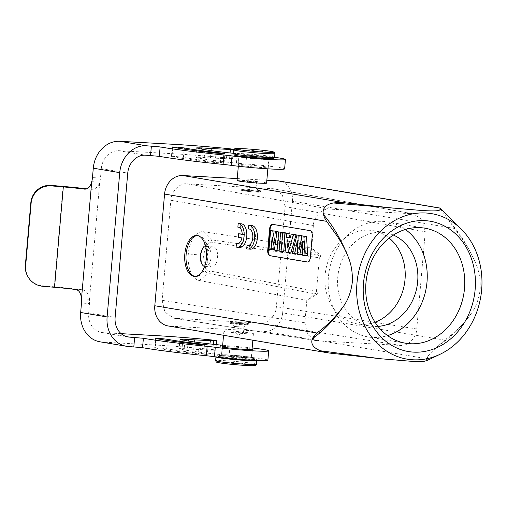 <?xml version="1.0" encoding="UTF-8"?>
<svg xmlns="http://www.w3.org/2000/svg" width="507" height="507" viewBox="0 0 507 507"><rect width="100%" height="100%" fill="white"/><g stroke="black" fill="none" stroke-linecap="round" stroke-linejoin="round"><path stroke-width="0.38" stroke-dasharray="2.54 1.9" d="M248.88 245.312L249.698 245.356L249.381 248.95A11.826 6.299 -86.8 0 0 250.433 249.178M246.719 248.804L249.381 248.95M249.267 229.012L251.117 229.113A8.258 4.398 93.2 0 1 251.529 229.101A8.258 4.398 93.2 0 1 255.465 237.593A8.258 4.398 93.2 0 1 250.61 245.591A8.258 4.398 93.2 0 1 249.698 245.356M248.766 225.412L251.428 225.564L251.117 229.113M251.745 225.564A11.826 6.299 -86.8 0 0 251.428 225.564M238.29 243.531L239.114 243.575L238.797 247.169A11.826 6.299 -86.8 0 0 239.843 247.397M236.135 247.023L238.797 247.169M241.915 237.935L244.577 238.081A8.258 4.398 93.2 0 1 240.02 243.81A8.258 4.398 93.2 0 1 239.114 243.575M238.29 237.327L244.577 238.081M241.262 233.911L240.952 237.472M242.232 234.373L244.894 234.526L242.219 234.076M238.683 227.231L240.533 227.332A8.258 4.398 93.2 0 1 240.939 227.32A8.258 4.398 93.2 0 1 244.894 234.526M238.176 223.631L240.844 223.783L240.533 227.332M241.161 223.783A11.826 6.299 -86.8 0 0 240.844 223.783M405.397 229.487A58.33 49.268 99.5 0 0 387.386 221.87A58.33 49.268 99.5 0 0 328.435 276.651A58.33 49.268 99.5 0 0 368.038 336.914A58.33 49.268 99.5 0 0 387.544 335.609M393.375 235.064A47.29 39.952 99.5 0 0 385.561 232.757A47.29 39.952 99.5 0 0 337.757 277.171A47.29 39.952 99.5 0 0 369.869 326.033A47.29 39.952 99.5 0 0 378.013 326.407M375.015 322.186A47.29 39.952 -80.5 0 1 357.22 323.903A47.29 39.952 -80.5 0 1 325.107 275.041A47.29 39.952 -80.5 0 1 372.911 230.628A47.29 39.952 -80.5 0 1 389.161 238.068M249.095 356.934A14.817 0.741 -175 0 1 251.085 357.365A14.817 0.741 -175 0 1 251.339 357.53A14.817 0.741 -175 0 1 240.61 357.308A14.817 0.741 -175 0 1 224.056 355.54A14.817 0.741 -175 0 1 221.812 354.944A14.817 0.741 -175 0 1 222.085 354.83A14.817 0.741 -175 0 1 233.892 355.268A14.817 0.741 -175 0 1 249.095 356.934M223.783 355.61A15.134 0.761 5 0 0 240.692 357.416A15.134 0.761 5 0 0 251.643 357.638A15.134 0.761 5 0 0 251.39 357.473A15.134 0.761 5 0 0 249.387 357.036A15.134 0.761 5 0 0 249.355 357.029A15.134 0.761 5 0 0 233.828 355.331A15.134 0.761 5 0 0 221.774 354.881A15.134 0.761 5 0 0 221.489 355.001A15.134 0.761 5 0 0 223.745 355.603A15.134 0.761 5 0 0 223.783 355.61M251.18 333.093A14.817 0.741 -175 0 1 253.424 333.688A14.817 0.741 -175 0 1 242.701 333.467A14.817 0.741 -175 0 1 226.141 331.698A14.817 0.741 -175 0 1 223.898 331.103A14.817 0.741 -175 0 1 234.627 331.325A14.817 0.741 -175 0 1 251.18 333.093M247.473 323.428A9.456 0.475 -175 0 1 248.905 323.808A9.456 0.475 -175 0 1 242.061 323.669A9.456 0.475 -175 0 1 231.496 322.541A9.456 0.475 -175 0 1 230.064 322.16A9.456 0.475 -175 0 1 236.908 322.3A9.456 0.475 -175 0 1 247.473 323.428M247.372 324.613C250.192 325.012 249.191 325.126 244.38 324.955L231.388 323.726C228.575 323.327 229.57 323.206 234.386 323.377L248.804 324.968L248.905 323.808M232.295 322.585A8.511 0.425 -175 0 1 231.015 322.268A8.511 0.425 -175 0 1 236.959 322.357A8.511 0.425 -175 0 1 246.675 323.384A8.511 0.425 -175 0 1 247.955 323.745A8.511 0.425 -175 0 1 241.598 323.586A8.511 0.425 -175 0 1 232.295 322.585M235.159 326.527L243.867 327.161L235.159 326.527M234.665 332.174C231.35 331.629 239.583 332.085 242.657 332.617C245.971 333.162 237.745 332.706 234.665 332.174L234.019 332.009M255.832 182.045C252.752 181.519 244.526 181.056 247.841 181.601C250.914 182.133 259.14 182.59 255.832 182.045L256.479 182.209M247.182 181.417L247.841 181.601M255.338 187.691L246.63 187.058L255.338 187.691M258.202 191.633A8.511 0.425 5 0 0 248.899 190.638A8.511 0.425 5 0 0 242.542 190.474A8.511 0.425 5 0 0 243.816 190.835A8.511 0.425 5 0 0 253.532 191.868A8.511 0.425 5 0 0 259.483 191.957A8.511 0.425 5 0 0 258.202 191.633M243.018 190.79A9.456 0.475 5 0 0 253.589 191.919A9.456 0.475 5 0 0 260.433 192.058A9.456 0.475 5 0 0 259.001 191.678A9.456 0.475 5 0 0 248.436 190.55A9.456 0.475 5 0 0 241.585 190.41A9.456 0.475 5 0 0 243.018 190.79M259.109 190.499C261.916 190.943 260.915 191.088 256.105 190.943L243.126 189.605C240.312 189.162 241.313 189.016 246.129 189.162L259.109 190.499L260.535 190.905L260.433 192.058M241.402 157.284A14.817 0.741 5 0 0 256.599 158.951A14.817 0.741 5 0 0 268.406 159.394A14.817 0.741 5 0 0 268.685 159.274A14.817 0.741 5 0 0 266.441 158.678A14.817 0.741 5 0 0 249.881 156.917A14.817 0.741 5 0 0 239.158 156.695A14.817 0.741 5 0 0 239.405 156.853A14.817 0.741 5 0 0 241.402 157.284M266.714 158.615A15.134 0.761 -175 0 1 266.745 158.615A15.134 0.761 -175 0 1 269.002 159.217A15.134 0.761 -175 0 1 268.723 159.337A15.134 0.761 -175 0 1 256.669 158.887A15.134 0.761 -175 0 1 241.142 157.189A15.134 0.761 -175 0 1 241.11 157.183A15.134 0.761 -175 0 1 239.108 156.745A15.134 0.761 -175 0 1 238.854 156.581A15.134 0.761 -175 0 1 249.805 156.809A15.134 0.761 -175 0 1 266.714 158.615M266.6 183.116A14.817 0.741 5 0 0 264.356 182.52A14.817 0.741 5 0 0 247.796 180.752A14.817 0.741 5 0 0 237.073 180.53M266.029 166.86A15.134 0.761 -175 0 1 268.285 167.456A15.134 0.761 -175 0 1 257.303 167.234A15.134 0.761 -175 0 1 240.388 165.421A15.134 0.761 -175 0 1 238.132 164.819A15.134 0.761 -175 0 1 249.114 165.048A15.134 0.761 -175 0 1 266.029 166.86M172.019 156.619L176.011 156.53L183.42 157.347A75.67 3.796 5 0 0 220.406 162.436L224.069 163.045L215.171 162.557A88.281 4.43 -175 0 1 172.019 156.619L172.843 147.207M86.405 188.781A40.985 2.06 -175 0 1 90.227 189.25C94.898 189.783 98.066 187.413 99.74 182.14A12.612 6.673 -86.8 0 0 100.475 178.039L101.299 168.635A18.917 16.021 -80.4 0 1 118.974 150.706L172.012 153.678A75.67 3.796 -175 0 1 226.515 157.937A7.567 0.38 -175 0 1 231.439 158.539A7.567 0.38 -175 0 1 232.567 158.837A7.567 0.38 -175 0 1 229.544 158.881L210.462 157.937A15.761 0.792 -175 0 1 204.232 157.531A10.089 0.507 5 0 0 200.968 157.316L195.892 157.259A56.752 2.846 5 0 0 236.408 163.121A18.917 0.951 5 0 0 245.914 163.957A31.529 1.584 -175 0 1 279.915 167.633A31.529 1.584 -175 0 1 284.617 168.888M267.873 360.236A31.529 1.584 5 0 0 229.17 355.312A18.917 0.951 -175 0 1 219.664 354.469A56.752 2.846 -175 0 1 186.994 350.375A56.752 2.846 -175 0 1 179.155 348.607L184.231 348.664A10.089 0.507 -175 0 1 187.489 348.886A15.761 0.792 5 0 0 193.718 349.285L212.801 350.229A7.567 0.38 5 0 0 215.83 350.191A7.567 0.38 5 0 0 209.771 349.285A75.67 3.796 5 0 0 155.269 345.026L102.23 342.06A28.373 24.032 -80.4 0 1 99.974 341.807M203.662 353.791A75.67 3.796 -175 0 1 170.967 349.475A75.67 3.796 -175 0 1 166.676 348.702L159.642 347.91L155.281 347.973A88.281 4.43 5 0 0 160.288 348.879A88.281 4.43 5 0 0 198.427 353.911L207.325 354.399L203.662 353.791L204.435 344.95M273.134 158.583A19.526 0.982 5 0 0 270.529 157.645A19.526 0.982 5 0 0 247.01 155.199A19.526 0.982 5 0 0 234.893 155.237M444.696 340.121L282.659 312.87L292.431 201.197L454.468 228.448C462.669 239.184 469.374 248.462 475.37 262.43C479.02 270.478 480.617 279.484 480.167 289.434C478.887 299.231 475.781 307.451 470.845 314.074C463.639 324.455 453.993 333.029 444.696 340.127L437.661 346.395L440.716 344C451.579 336.528 461.624 326.552 470.845 314.074M475.37 262.43C468.531 247.258 460.489 234.297 451.249 223.555L440.431 208.928L441.191 209.309M195.157 276.416A20.495 10.92 -86.8 0 0 195.176 276.423A20.495 10.92 -86.8 0 0 195.822 276.492A20.495 10.92 -86.8 0 0 202.939 272.31A20.495 10.92 -86.8 0 0 204.714 240.521A20.495 10.92 -86.8 0 0 198.744 235.641A20.495 10.92 -86.8 0 0 198.098 235.571A20.495 10.92 -86.8 0 0 197.432 235.571M204.581 266.498A10.089 5.374 -86.8 0 0 204.872 266.562A10.089 5.374 -86.8 0 0 205.189 266.593A10.089 5.374 -86.8 0 0 208.694 264.534A10.089 5.374 -86.8 0 0 209.568 248.886A10.089 5.374 -86.8 0 0 206.628 246.484A10.089 5.374 -86.8 0 0 206.311 246.446A10.089 5.374 -86.8 0 0 205.696 246.478M211.533 266.929C204.689 266.08 206.501 245.413 213.289 246.852C220.127 247.708 218.321 268.374 211.533 266.929L205.189 266.593M206.311 246.446L213.289 246.852M252.061 349.215A15.134 0.761 5 0 0 250.109 348.797A15.134 0.761 5 0 0 234.697 347.105A15.134 0.761 5 0 0 222.541 346.636M252.961 358.411A19.526 0.982 -175 0 1 255.585 358.981A19.526 0.982 -175 0 1 243.525 359.026A19.526 0.982 -175 0 1 219.968 356.573A19.526 0.982 -175 0 1 217.376 355.635A19.526 0.982 -175 0 1 232.935 356.218A19.526 0.982 -175 0 1 252.961 358.411M282.659 312.87A19.545 16.509 -80.5 0 1 264.445 331.394L169.611 326.115A19.545 16.509 -80.5 0 1 168.071 325.944M426.742 360.642L426.482 358.652L264.445 331.394M237.244 178.578L266.847 180.226M203.408 231.724L211.368 239.817C205.956 240.065 202.553 245.166 201.165 255.122C200.797 265.243 203.218 271.327 208.434 273.362L199.143 280.498C190.138 278.489 187.222 262.702 188.344 253.95C188.788 244.881 194.415 230.685 203.408 231.724L311.412 248.005L313.383 225.526C313.472 216.958 322.357 207.914 329.537 209.093L413.497 213.84L422.521 220.032L425.259 231.756L416.754 328.999C416.659 337.573 407.774 346.611 400.593 345.438L316.881 340.723L307.692 334.626L304.872 322.775L306.824 300.442L317.293 294.022L317.458 292.14L315.158 293.908L208.434 273.362L209.746 270.915L316.444 291.455L315.164 293.908L306.836 300.296L199.143 280.498M427.173 360.452L427.496 356.725C429.226 354.361 432.617 350.914 437.661 346.395M454.468 228.448L451.249 223.555M440.545 208.84L439.721 208.092L440.431 208.928M448.689 220.285L451.541 224.341M292.431 201.197A19.545 16.509 99.5 0 0 279.161 180.999M285.118 206.634L282.38 194.903L273.349 188.718L187.026 183.838C179.846 182.659 170.954 191.697 170.865 200.271L162.113 300.309L164.933 312.166L174.123 318.263L260.205 323.105C267.385 324.284 276.271 315.24 276.366 306.672L285.118 206.634L425.259 231.756M427.496 356.725L426.482 358.652M440.716 344L441.141 343.207M427.572 357.422L426.621 358.012M243.126 189.605L241.693 189.2L241.585 190.41M231.388 323.726L229.956 323.371L230.064 322.16M307.635 262.005L307.755 262.03A5.045 2.687 -86.8 0 0 307.914 262.043A5.045 2.687 -86.8 0 0 310.861 257.455L312.724 236.123C312.838 233.055 312.097 231.236 310.499 230.66L273.222 224.386A5.045 2.687 -86.8 0 0 273.064 224.373A5.045 2.687 -86.8 0 0 272.81 224.379M316.444 291.455L319.385 257.822L212.237 242.39C208.745 241.142 205.848 245.483 203.56 255.408C204.074 265.801 206.134 270.972 209.746 270.915M212.237 242.39L211.368 239.817L318.548 255.255L319.385 257.822M311.412 248.005L320.506 257.258L320.671 255.376L311.425 247.86M281.315 232.339L279.687 250.94L277.557 250.585L274.807 237.048L274.014 246.11M273.685 249.932L271.651 249.59L273.298 230.767M276.296 235.54L278.172 244.697L279.3 231.775M285.333 232.947L284.725 239.906M283.705 251.618L281.67 251.276L283.312 232.453M290.891 252.822L288.597 252.435L286.702 233.024M290.296 237.644L292.888 238.081L293.921 234.234M307.692 255.648L305.461 255.275L305.1 241.547L302.755 253.424M302.483 254.774L300.302 254.406L300.017 240.901L297.596 252.22M297.235 253.893L295.093 253.532L299.567 235.185M301.538 237.91L301.868 249.831L304.606 236.034M274.895 250.433L277.557 250.585M279.687 250.94L279.021 250.902M278.172 244.697L275.51 244.545M271.651 249.59L268.983 249.438M274.807 237.048L272.145 236.902M279.002 251.123L281.67 251.276M288.597 252.435L285.929 252.29M292.888 238.081L290.219 237.935M305.1 241.547L302.438 241.402M305.461 255.275L302.799 255.129M301.868 249.831L299.2 249.685M295.093 253.532L292.431 253.386M300.017 240.901L297.356 240.755M300.302 254.406L297.641 254.261M289.345 241.205L292.007 241.357L290.181 248.164L287.513 248.018M286.892 240.793L292.007 241.357M290.181 248.164L289.554 240.945M81.475 298.845L89.486 299.295C88.75 293.509 86.07 290.289 81.443 289.636A40.985 2.06 5 0 0 54.255 286.791L42.537 285.79A18.917 18.879 -29.9 0 1 27.79 276.404M84.238 189.098L90.227 189.25M75.461 289.478L81.443 289.636M91.723 181.696L99.74 182.14L89.486 299.295A12.612 6.673 -86.8 0 1 89.498 303.516L81.488 303.072M121.116 333.657L103.054 332.649A18.917 16.021 -80.4 0 1 101.546 332.478A18.917 16.021 -80.4 0 1 88.674 312.927L89.498 303.516M252.175 347.979A31.529 1.584 5 0 0 229.994 345.901A18.917 0.951 -175 0 1 222.662 345.273M233.752 153.348A56.752 2.846 5 0 0 237.225 153.71A18.917 0.951 5 0 0 246.738 154.546A31.529 1.584 -175 0 1 274.553 157.316M242.657 332.617L243.316 332.801M247.955 323.745L243.861 327.173L243.373 332.807L238.423 335.089L233.974 331.99M256.517 182.228L252.068 179.129L247.15 181.411M220.406 162.436L221.179 153.602M229.544 158.881L230.064 152.956M179.979 339.196L179.155 348.607M156.105 338.562L155.281 347.973M234.057 149.926A20.495 1.027 -175 0 1 248.886 150.23A20.495 1.027 -175 0 1 271.784 152.677A20.495 1.027 -175 0 1 274.883 153.494M274.553 157.297A20.495 1.027 5 0 0 271.454 156.473A20.495 1.027 5 0 0 248.557 154.027A20.495 1.027 5 0 0 233.721 153.722M234.874 155.231A19.558 0.982 -175 0 1 246.96 155.186A19.558 0.982 -175 0 1 270.554 157.639A19.558 0.982 -175 0 1 273.153 158.577M256.441 364.299A20.495 1.027 5 0 0 253.342 363.475A20.495 1.027 5 0 0 230.444 361.028A20.495 1.027 5 0 0 215.608 360.724M217.376 355.635L217.345 355.641C216.914 355.432 216.451 355.863 215.944 356.928A20.495 1.027 -175 0 1 230.774 357.232A20.495 1.027 -175 0 1 253.671 359.678A20.495 1.027 -175 0 1 256.776 360.496C256.46 359.362 256.073 358.861 255.617 358.994A19.558 0.982 5 0 0 252.993 358.417A19.558 0.982 5 0 0 232.922 356.225A19.558 0.982 5 0 0 217.345 355.641A19.558 0.982 5 0 0 219.943 356.579A19.558 0.982 5 0 0 243.537 359.038A19.558 0.982 5 0 0 255.617 358.994L255.585 358.981M219.67 362.86A19.234 0.963 -175 0 1 225.767 362.055A19.234 0.963 -175 0 1 252.169 364.672M102.23 342.06L128.677 346.528M331.648 353.373L169.611 326.115M201.165 255.122L188.344 253.95M412.121 213.688L271.974 188.566M187.026 183.838L329.537 209.093M416.754 328.999L276.366 306.672M400.593 345.438L260.205 323.105M318.016 340.843L175.251 318.377M304.872 322.775L162.113 300.309M313.383 225.526L170.865 200.271M310.499 230.66L309.967 230.628M312.192 236.097L312.724 236.123M273.222 224.386L272.69 224.36M310.861 257.455L310.328 257.429M63.033 186.411L54.255 286.791L54.541 287.292M42.537 285.79L42.829 286.29M156.093 335.615L155.269 345.026M103.054 332.649L126.522 336.61M199.251 344.5L198.427 353.911M167.399 340.463L166.676 348.702M229.994 345.901L229.17 355.312M220.488 345.058L219.664 354.469M182.805 340.007L182.057 348.543M184.947 340.451L184.231 348.664M188.179 341.021L187.489 348.886M194.358 341.972L193.718 349.285M213.32 344.304L212.801 350.229M210.595 339.874L209.771 349.285M88.674 312.927L115.121 317.401M172.012 153.678L172.836 144.267M118.974 150.706L145.42 155.174M226.515 157.937L227.339 148.526M210.462 157.937L211.102 150.617M204.232 157.531L204.923 149.673M200.968 157.316L201.691 149.096M198.801 157.195L199.549 148.652M195.892 157.259L196.716 147.848M236.408 163.121L237.225 153.71M245.914 163.957L246.738 154.546M215.171 162.557L215.995 153.146M183.42 157.347L184.136 149.115M101.299 168.635L127.745 173.102M100.475 178.039L92.464 177.596M247.948 245.445L250.61 245.591M248.861 228.955L251.529 229.101M237.358 243.664L240.02 243.81M238.277 227.174L240.939 227.32M368.038 336.914L405.556 343.22M357.22 323.903L369.869 326.033M253.424 333.688L252.854 340.203M252.036 349.526L251.339 357.53M233.949 331.984L234.443 326.337L231.015 322.268M242.542 190.474L246.636 187.045L247.124 181.411M268.406 159.394L268.723 159.337M267.848 168.825L268.685 159.274M268.285 167.456L269.002 159.217M171.436 156.435L172.26 147.024M232.567 158.837L233.055 153.272M196.767 235.495L198.098 235.571M252.366 349.399L251.643 357.638M222.212 346.763L221.489 355.001M413.623 213.865L273.476 188.743M316.78 340.71L174.021 318.244M273.064 224.373L272.532 224.341M307.914 262.043L307.381 262.018M194.492 276.423L195.822 276.492M209.568 248.886L204.714 240.521M208.694 264.534L202.939 272.31M208.149 344.988L207.325 354.399M155.522 338.372L154.698 347.783M179.909 339.145L179.085 348.55M216.318 344.627L215.83 350.191M127.998 336.946L101.546 332.478M195.822 157.202L196.646 147.791M224.069 163.045L224.893 153.634M238.132 164.819L238.854 156.581M238.322 166.239L239.158 156.695M256.048 187.869L259.483 191.957M256.054 187.882L256.548 182.235M223.898 331.103L223.536 335.273M222.516 346.94L221.812 354.944M372.911 230.628L385.561 232.757M387.386 221.87L424.904 228.182"/><path stroke-width="0.76" d="M246.719 248.804A11.826 6.299 -86.8 0 0 247.765 249.026A11.826 6.299 -86.8 0 0 254.717 237.574A11.826 6.299 -86.8 0 0 249.083 225.419A11.826 6.299 -86.8 0 0 248.766 225.412L248.455 228.968A8.258 4.398 93.2 0 1 248.861 228.955A8.258 4.398 93.2 0 1 252.797 237.441A8.258 4.398 93.2 0 1 247.948 245.445A8.258 4.398 93.2 0 1 247.036 245.211L246.719 248.804M247.036 245.211L248.88 245.312M248.455 228.968L249.267 229.012M247.765 249.026L250.433 249.178A11.826 6.299 -86.8 0 0 257.379 237.72A11.826 6.299 -86.8 0 0 251.745 225.564L249.083 225.419M236.135 247.023A11.826 6.299 -86.8 0 0 237.181 247.245A11.826 6.299 -86.8 0 0 244.127 235.793A11.826 6.299 -86.8 0 0 238.493 223.638A11.826 6.299 -86.8 0 0 238.176 223.631L237.865 227.187A8.258 4.398 93.2 0 1 238.277 227.174A8.258 4.398 93.2 0 1 242.232 234.373L238.601 233.765L238.29 237.327L241.915 237.935A8.258 4.398 93.2 0 1 237.358 243.664A8.258 4.398 93.2 0 1 236.446 243.43L236.135 247.023M236.446 243.43L238.29 243.531M238.601 233.765L242.219 234.076M237.865 227.187L238.683 227.231M237.181 247.245L239.843 247.397A11.826 6.299 -86.8 0 0 246.795 235.939A11.826 6.299 -86.8 0 0 241.161 223.783L238.493 223.638M475.141 289.497A66.068 55.808 -80.5 0 1 413.566 352.124A66.068 55.808 -80.5 0 1 363.494 283.28A66.068 55.808 -80.5 0 1 425.069 220.653A66.068 55.808 -80.5 0 1 475.141 289.497M365.953 282.957A58.33 49.268 99.5 0 0 405.556 343.22A58.33 49.268 99.5 0 0 464.513 288.445A58.33 49.268 99.5 0 0 424.904 228.182A58.33 49.268 99.5 0 0 365.953 282.957M387.544 335.609A58.33 49.268 99.5 0 0 426.995 282.139A58.33 49.268 99.5 0 0 405.397 229.487M378.013 326.407A47.29 39.952 99.5 0 0 417.673 281.619A47.29 39.952 99.5 0 0 393.375 235.064M389.161 238.068A47.29 39.952 -80.5 0 1 405.023 279.49A47.29 39.952 -80.5 0 1 375.015 322.186M238.322 166.239L237.073 180.53A14.817 0.741 5 0 0 239.317 181.126A14.817 0.741 5 0 0 255.87 182.894A14.817 0.741 5 0 0 266.6 183.116L267.848 168.825M172.843 147.207L176.835 147.119L184.244 147.936A75.67 3.796 5 0 0 221.223 153.025L224.893 153.634L215.995 153.146A88.281 4.43 -175 0 1 172.843 147.207M274.553 157.316A31.529 1.584 -175 0 1 280.739 158.222A31.529 1.584 -175 0 1 285.441 159.477A31.529 1.584 -175 0 1 266.118 159.249A31.529 1.584 -175 0 1 232.022 155.941A18.917 0.951 5 0 0 223.891 154.996A107.199 5.381 -175 0 1 160.13 146.929L146.244 145.763A28.373 24.032 99.6 0 0 119.734 172.653L107.11 316.951A28.373 24.032 99.6 0 0 126.42 346.275A28.373 24.032 99.6 0 0 128.677 346.528L142.562 347.688A107.199 5.381 5 0 0 144.261 347.979A107.199 5.381 5 0 0 206.324 355.756A18.917 0.951 -175 0 1 214.455 356.706A31.529 1.584 5 0 0 248.55 360.014A31.529 1.584 5 0 0 267.873 360.236L268.697 350.831A31.529 1.584 5 0 0 252.175 347.979M285.441 159.477L284.617 168.888A31.529 1.584 -175 0 1 265.294 168.66A31.529 1.584 -175 0 1 231.198 165.352A18.917 0.951 5 0 0 223.067 164.407A107.199 5.381 -175 0 1 159.306 156.34L145.42 155.174A18.917 16.021 99.6 0 0 127.745 173.102L115.121 317.401A18.917 16.021 99.6 0 0 127.998 336.946A18.917 16.021 99.6 0 0 129.5 337.117L143.386 338.277A107.199 5.381 5 0 0 145.084 338.568A107.199 5.381 5 0 0 207.148 346.344A18.917 0.951 -175 0 1 215.279 347.295A31.529 1.584 5 0 0 249.374 350.603A31.529 1.584 5 0 0 268.697 350.831M126.42 346.275L99.974 341.807A28.373 24.032 -80.4 0 1 80.664 312.483L81.488 303.072A12.612 6.673 -86.8 0 0 81.475 298.845C81.012 293.103 79.01 289.985 75.461 289.478A31.529 1.584 5 0 0 54.541 287.292L42.829 286.29A18.917 18.879 -29.9 0 1 25.642 265.852L31.13 203.117A18.917 18.879 -29.9 0 1 51.613 185.911L63.324 186.912A31.529 1.584 -175 0 1 84.238 189.098C87.869 189.453 90.366 186.982 91.723 181.696A12.612 6.673 -86.8 0 0 92.464 177.596L93.288 168.185A28.373 24.032 -80.4 0 1 119.791 141.295L172.836 144.267A75.67 3.796 -175 0 1 227.339 148.526A7.567 0.38 -175 0 1 232.263 149.128A7.567 0.38 -175 0 1 233.391 149.432A7.567 0.38 -175 0 1 230.368 149.47L211.286 148.526A15.761 0.792 -175 0 1 205.056 148.12A10.089 0.507 5 0 0 201.792 147.905L196.716 147.848A56.752 2.846 5 0 0 233.752 153.348M222.662 345.273A18.917 0.951 -175 0 1 220.488 345.058A56.752 2.846 -175 0 1 187.818 340.964A56.752 2.846 -175 0 1 179.979 339.196L185.055 339.253A10.089 0.507 -175 0 1 188.312 339.475A15.761 0.792 5 0 0 194.542 339.874L213.624 340.818A7.567 0.38 5 0 0 216.654 340.78A7.567 0.38 5 0 0 210.595 339.874A75.67 3.796 5 0 0 156.093 335.615L121.116 333.657M204.486 344.38A75.67 3.796 -175 0 1 171.791 340.064A75.67 3.796 -175 0 1 167.5 339.291L160.465 338.499L156.105 338.562A88.281 4.43 5 0 0 161.112 339.468A88.281 4.43 5 0 0 199.251 344.5L208.149 344.988L204.486 344.38L204.435 344.95M234.874 155.231C234.418 155.357 234.038 154.857 233.721 153.722A20.495 1.027 5 0 0 236.82 154.546A20.495 1.027 5 0 0 259.717 156.986A20.495 1.027 5 0 0 274.553 157.297C274.046 158.355 273.577 158.786 273.153 158.577A19.558 0.982 -175 0 1 257.569 158A19.558 0.982 -175 0 1 237.504 155.801A19.558 0.982 -175 0 1 234.874 155.231L234.906 155.243A19.526 0.982 5 0 0 234.906 155.243A19.526 0.982 5 0 0 237.536 155.814A19.526 0.982 5 0 0 257.562 158.007A19.526 0.982 5 0 0 273.121 158.583A19.526 0.982 5 0 0 273.134 158.583M356.985 282.919A73.775 62.317 -80.5 0 1 396.797 219.385A73.775 62.317 -80.5 0 1 461.237 229.132A73.775 62.317 -80.5 0 1 481.65 289.858A73.775 62.317 -80.5 0 1 440.196 354.216A73.775 62.317 -80.5 0 1 356.985 282.919M461.237 229.132L441.21 209.328L437.693 210.62C435.779 210.994 430.83 210.982 422.851 210.589L333.34 202.971C326.045 204.403 322.661 207.851 323.187 213.308L325.107 216.533C333.828 227.263 341.293 240.185 347.504 255.294C351.142 263.279 352.745 272.284 352.302 282.31C350.983 292.254 347.884 300.461 342.992 306.944C334.347 319.511 324.867 329.525 314.568 336.978L312.154 339.405C310.74 344.126 313.497 347.916 320.418 350.768L380.662 358.747L409.612 361.155C417.724 361.561 422.692 361.567 424.524 361.193L426.742 360.642M197.432 235.571A20.495 10.92 -86.8 0 0 186.056 255.427A20.495 10.92 -86.8 0 0 195.157 276.416M193.845 276.347A20.495 10.92 93.2 0 1 184.763 254.742A20.495 10.92 93.2 0 1 196.767 235.495A20.495 10.92 93.2 0 1 197.413 235.571A20.495 10.92 93.2 0 1 206.495 257.169A20.495 10.92 93.2 0 1 194.492 276.423A20.495 10.92 93.2 0 1 193.845 276.347M205.696 246.478A10.089 5.374 -86.8 0 0 200.385 256.225A10.089 5.374 -86.8 0 0 204.581 266.498M222.541 346.636A15.134 0.761 5 0 0 222.212 346.763A15.134 0.761 5 0 0 224.468 347.365A15.134 0.761 5 0 0 241.383 349.171A15.134 0.761 5 0 0 252.366 349.399A15.134 0.761 5 0 0 252.061 349.215M380.662 358.753L328.618 352.948L168.071 325.944A19.545 16.509 -80.5 0 1 154.8 305.746L164.566 194.073A19.545 16.509 -80.5 0 1 182.786 175.542L237.244 178.578M437.693 210.62C440.805 210.012 441.458 209.169 439.651 208.079L277.614 180.828L266.847 180.226M393.838 208.181L344.823 202.8L182.786 175.542M424.524 361.193L427.103 360.483M439.702 208.003L279.161 180.999A19.545 16.509 99.5 0 0 277.614 180.828M320.418 350.768L328.618 352.948M312.154 339.405L313.846 336.122L316.837 333.004L154.8 305.746M342.992 306.944C334.766 317.851 326.052 326.54 316.837 333.004M325.107 216.533L324.246 217.25L326.603 221.331L164.566 194.073M347.504 255.294C345.14 249.514 341.87 243.36 337.687 236.845L326.603 221.331M323.187 213.301L324.233 217.237M333.34 202.971L338.777 202.47L344.823 202.8M338.258 203.111L338.771 202.451M309.967 230.628A5.045 2.687 93.2 0 1 312.192 236.097L310.328 257.429A5.045 2.687 93.2 0 1 307.381 262.018A5.045 2.687 93.2 0 1 307.223 261.999L269.946 255.724A5.045 2.687 93.2 0 1 267.728 250.262L269.591 228.93A5.045 2.687 93.2 0 1 272.532 224.341A5.045 2.687 93.2 0 1 272.69 224.36L309.967 230.628M272.81 224.379A5.045 2.687 -86.8 0 0 270.123 228.961L268.26 250.287A5.045 2.687 -86.8 0 0 270.478 255.756L307.635 262.005M274.014 246.11L273.685 249.932L268.983 249.438L270.63 230.615L275.39 231.116L272.728 230.97L275.51 244.545L276.638 231.629L281.315 232.339M275.39 231.116L276.296 235.54M284.725 239.906L283.705 251.618L279.002 251.123L280.65 232.301L285.333 232.947M289.269 237.472L286.607 237.327L290.219 237.935L291.259 234.088L296.082 234.595L290.891 252.822L288.23 252.676L285.929 252.29L284.04 232.871L288.927 233.397L289.269 237.472L290.296 237.644M302.755 253.424L302.483 254.774L297.641 254.261L297.356 240.755L294.573 253.741L292.431 253.386L296.906 235.039L298.813 235.356L299.2 249.685L301.944 235.882L303.845 236.205L305.024 255.503L302.799 255.129L302.438 241.402L299.821 254.628M297.596 252.22L297.235 253.893L294.573 253.741M296.906 235.039L301.475 235.508L301.538 237.91M301.944 235.882L306.513 236.351L307.692 255.648L305.024 255.503M279.021 250.902L274.895 250.433L272.145 236.902L271.017 249.78M281.334 232.117L278.673 231.972L277.025 250.794M276.638 231.629L278.673 231.972M270.63 230.615L272.728 230.97M285.346 232.795L282.684 232.643L281.036 251.466M280.65 232.301L282.684 232.643M296.082 234.595L293.414 234.449L288.23 252.676M291.259 234.088L293.414 234.449M288.927 233.397L286.265 233.245L286.607 237.327M284.04 232.871L286.265 233.245M306.513 236.351L303.845 236.205M301.475 235.508L298.813 235.356M286.892 240.793L289.345 241.205L287.513 248.018L286.892 240.793M28.081 276.904L27.79 276.404A18.917 18.879 -29.9 0 1 25.35 265.351L30.838 202.616A18.917 18.879 -29.9 0 1 51.321 185.404L63.033 186.411A40.985 2.06 -175 0 1 86.405 188.781M221.179 153.602L221.223 153.025M150.56 155.465L151.384 146.054M231.198 165.352L232.022 155.941M230.064 152.956L230.368 149.47M207.148 346.344L206.324 355.756M238.328 149.552A19.234 0.963 5 0 0 264.73 152.163A19.234 0.963 5 0 0 270.827 151.359A19.234 0.963 5 0 0 244.425 148.747A19.234 0.963 5 0 0 238.328 149.552M274.553 157.297L274.883 153.494A20.495 1.027 -175 0 1 260.053 153.19A20.495 1.027 -175 0 1 237.156 150.744A20.495 1.027 -175 0 1 234.057 149.926L233.721 153.722M252.169 364.672A19.234 0.963 -175 0 1 246.066 365.471A19.234 0.963 -175 0 1 219.67 362.86M218.713 361.548A20.495 1.027 5 0 0 241.611 363.988A20.495 1.027 5 0 0 256.441 364.299C254.736 366.086 257.607 365.236 252.448 365.705C245.781 365.737 226.445 364.064 219.569 362.847C214.208 361.7 216.831 362.334 215.608 360.724A20.495 1.027 5 0 0 218.713 361.548M256.776 360.477L256.776 360.496A20.495 1.027 -175 0 1 241.94 360.192A20.495 1.027 -175 0 1 219.043 357.746A20.495 1.027 -175 0 1 215.944 356.928L215.608 360.724M325.272 351.693L325.665 352.371M314.568 336.978L313.846 336.122M270.123 228.961L269.591 228.93M268.26 250.287L267.728 250.262M270.478 255.756L269.946 255.724M307.546 262.018L307.223 261.999M54.541 287.292L63.324 186.912L63.033 186.411M51.321 185.404L51.613 185.911M25.35 265.351L25.642 265.852M30.838 202.616L31.13 203.117M91.723 181.696L81.475 298.845M134.64 337.402L133.816 346.813M126.522 336.61L129.5 337.117M167.5 339.291L167.399 340.463M143.386 338.277L142.562 347.688M215.279 347.295L214.455 356.706M182.881 339.132L182.805 340.007M185.055 339.253L184.947 340.451M188.312 339.475L188.179 341.021M194.542 339.874L194.358 341.972M213.624 340.818L213.32 344.304M80.664 312.483L107.11 316.951M211.102 150.617L211.286 148.526M204.923 149.673L205.056 148.12M201.691 149.096L201.792 147.905M199.549 148.652L199.625 147.784M223.067 164.407L223.891 154.996M159.306 156.34L160.13 146.929M184.136 149.115L184.244 147.936M119.791 141.295L146.244 145.763M93.288 168.185L119.734 172.653M252.854 340.203L252.036 349.526M233.055 153.272L233.391 149.432M274.883 153.494C273.393 151.422 276.473 152.816 270.928 151.371C264.046 150.161 244.659 148.475 238.017 148.519C233.157 148.722 235.394 148.545 234.057 149.926M256.776 360.496L256.441 364.299M440.196 354.216L427.173 360.452M427.014 360.521L426.425 360.769M441.141 209.252L439.721 208.085M216.654 340.78L216.318 344.627M223.536 335.273L222.516 346.94"/></g></svg>
